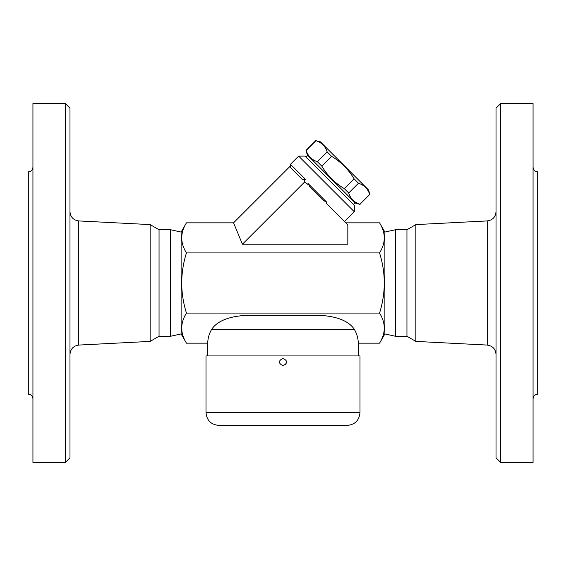 <?xml version="1.0" encoding="UTF-8"?>
<svg xmlns="http://www.w3.org/2000/svg" width="566" height="566" viewBox="0 0 566 566"><rect width="100%" height="100%" fill="white"/><g stroke="black" fill="none" stroke-linecap="round" stroke-linejoin="round"><path stroke-width="0.85" d="M69.979 457.816L69.979 108.184L65.345 103.55L65.345 462.45L69.979 457.816M65.345 462.45L32.934 462.45L32.934 103.55L65.345 103.55M32.934 167.225C32.651 170.033 31.109 171.583 28.3 171.859L28.3 394.141C31.095 394.438 32.637 395.981 32.934 398.775M69.979 354.316C70.495 348.946 73.424 345.861 78.766 345.069L150.131 341.404L150.131 224.596L78.766 220.931C73.396 220.174 70.467 217.089 69.979 211.684M150.131 341.404L159.053 336.254L170.628 336.254L181.12 333.94L181.12 232.06L170.628 229.746L159.053 229.746L150.131 224.596M170.628 336.254L170.628 229.746M159.053 336.254L159.053 229.746M500.655 462.45L500.655 103.55L496.021 108.184L496.021 457.816L500.655 462.45L533.066 462.45L533.066 103.55L500.655 103.55M533.066 398.775C533.363 395.981 534.905 394.438 537.7 394.141L537.7 171.859C534.891 171.583 533.349 170.033 533.066 167.225M415.868 341.404L415.868 224.596L406.947 229.746L406.947 336.254L415.868 341.404L487.234 345.069C492.576 345.861 495.505 348.946 496.021 354.316M359.99 412.664C359.233 420.404 354.988 424.649 347.255 425.399L218.745 425.399C211.012 424.649 206.767 420.404 206.01 412.664L206.01 355.936L359.99 355.936L359.99 412.664L206.01 412.664M406.947 336.254L395.372 336.254L395.372 229.746L384.88 232.06L384.88 333.94L379.56 343.159C385.828 333.133 385.828 323.108 379.56 313.076L186.44 313.076C180.172 323.108 180.172 333.133 186.44 343.159L207.75 343.159C207.764 338.418 209.073 333.806 211.67 329.306C217.139 321.24 228.197 316.606 244.837 315.418L321.163 315.418C337.803 316.606 348.861 321.24 354.33 329.306C356.927 333.806 358.236 338.418 358.25 343.159L379.56 343.159M395.372 336.254L384.88 333.94M360.068 204.397L355.547 203.18L307.246 154.886L306.156 150.485C308.003 156.138 311.753 159.888 317.406 161.734L321.799 166.121C327.396 175.531 334.895 183.037 344.305 188.634L348.691 193.02C350.538 198.673 354.288 202.43 359.948 204.276L369.732 194.485C367.886 188.832 364.136 185.082 358.483 183.228L354.097 178.842C348.493 169.439 340.994 161.933 331.584 156.336L327.198 151.95C325.351 146.29 321.601 142.54 315.941 140.693L320.342 141.783L368.643 190.084L369.853 194.605M359.948 204.276L369.732 194.485M348.691 193.02L358.483 183.228M344.305 188.634L354.097 178.842M321.799 166.121L331.584 156.336M317.406 161.734L327.198 151.95M306.156 150.485L315.941 140.693M306.015 156.931L307.656 155.289M283 365.735C278.217 363.266 278.217 360.797 283 358.328C287.783 360.797 287.783 363.266 283 365.735C287.776 363.266 287.776 360.797 283 358.328C278.224 360.797 278.224 363.266 283 365.735M285.703 364.568L286.148 363.973M304.77 181.877L242.418 244.229L347.835 244.229L347.835 224.943L326.066 203.173L326.886 202.352L308.074 183.547L307.253 184.36L303.935 181.049L305.576 179.408L290.464 164.296L298.65 156.11L354.316 211.776L344.496 221.603M326.886 202.352L323.264 200.371L310.062 187.169L308.074 183.547M305.576 179.408L302.294 179.401L290.507 167.614L290.464 164.296M354.316 211.776L354.316 205.232L305.201 156.11L298.65 156.11M379.56 313.076C385.828 293.025 385.828 272.975 379.56 252.924C385.828 242.892 385.828 232.867 379.56 222.841L345.734 222.841M242.418 244.229L233.553 222.841L186.44 222.841C180.172 232.867 180.172 242.892 186.44 252.924C180.172 272.975 180.172 293.025 186.44 313.076M233.553 222.841L290.464 165.937M379.56 252.924L186.44 252.924M181.12 333.94L186.44 343.159M331.046 316.472L329.851 316.245M207.75 343.159L207.75 355.936M78.766 345.069L78.766 220.931M415.868 224.596L487.234 220.931L487.234 345.069M211.67 329.306L354.33 329.306M487.234 220.931C492.604 220.174 495.533 217.089 496.021 211.684M406.947 229.746L395.372 229.746M306.036 150.365L315.828 140.573M353.502 204.411L355.137 202.777M186.44 222.841L181.12 232.06M384.88 232.06L379.56 222.841M358.25 343.159L358.25 355.936"/></g></svg>
